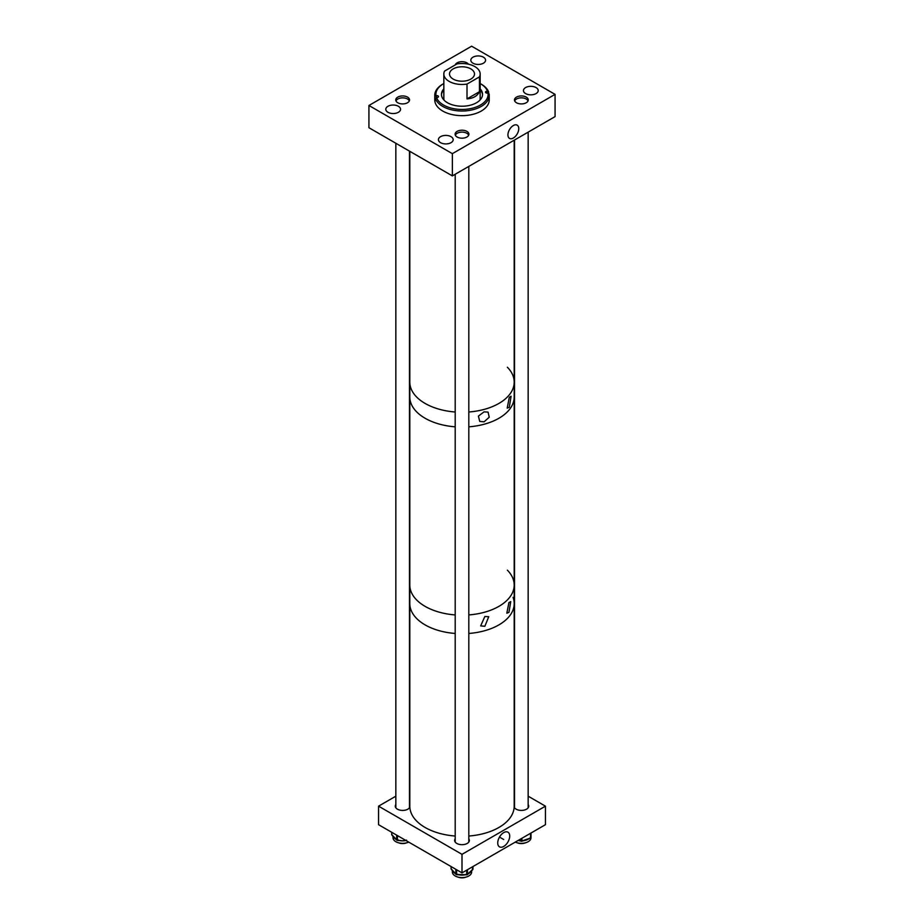 <?xml version="1.0" encoding="UTF-8"?>
<svg xmlns="http://www.w3.org/2000/svg" width="924" height="924" viewBox="0 0 924 924"><rect width="100%" height="100%" fill="white"/><g stroke="black" fill="none" stroke-linecap="round" stroke-linejoin="round"><path stroke-width="1.39" d="M513.351 138.023A7.658 4.424 120 0 0 518.387 131.15A7.658 4.424 120 0 0 517.024 125.075A7.658 4.424 120 0 0 513.351 125.525A7.658 4.424 120 0 0 508.385 132.144A7.658 4.424 120 0 0 509.378 138.323A7.658 4.424 120 0 0 513.351 138.023M451.016 136.66A7.369 4.25 0 0 0 442.977 135.736A7.369 4.25 0 0 0 438.426 139.674A7.369 4.25 0 0 0 440.586 142.677A7.369 4.25 0 0 0 448.625 143.601A7.369 4.25 0 0 0 453.176 139.674A7.369 4.25 0 0 0 451.016 136.66M398.383 106.272A7.369 4.25 0 0 0 390.344 105.359A7.369 4.25 0 0 0 385.793 109.286A7.369 4.25 0 0 0 387.953 112.289A7.369 4.25 0 0 0 395.992 113.213A7.369 4.25 0 0 0 400.542 109.286A7.369 4.25 0 0 0 398.383 106.272M526.23 97.112A6.895 3.985 0 0 0 518.711 96.258A6.895 3.985 0 0 0 514.46 99.931A6.895 3.985 0 0 0 516.47 102.749A6.895 3.985 0 0 0 523.989 103.615A6.895 3.985 0 0 0 528.251 99.931A6.895 3.985 0 0 0 526.23 97.112M536.047 87.572A7.369 4.25 0 0 0 528.008 86.648A7.369 4.25 0 0 0 523.458 90.575A7.369 4.25 0 0 0 525.617 93.59A7.369 4.25 0 0 0 533.656 94.514A7.369 4.25 0 0 0 538.207 90.575A7.369 4.25 0 0 0 536.047 87.572M468.399 64.183A6.895 3.985 0 0 0 466.874 62.844A6.895 3.985 0 0 0 459.944 61.862A6.895 3.985 0 0 0 455.209 64.946M483.414 57.184A7.369 4.25 0 0 0 475.375 56.26A7.369 4.25 0 0 0 470.824 60.187A7.369 4.25 0 0 0 472.984 63.202A7.369 4.25 0 0 0 481.023 64.126A7.369 4.25 0 0 0 485.574 60.187A7.369 4.25 0 0 0 483.414 57.184M407.53 97.112A6.895 3.985 0 0 0 400.011 96.246A6.895 3.985 0 0 0 395.749 99.931A6.895 3.985 0 0 0 397.77 102.749A6.895 3.985 0 0 0 405.289 103.615A6.895 3.985 0 0 0 409.54 99.931A6.895 3.985 0 0 0 407.53 97.112M466.886 131.381A6.895 3.985 0 0 0 459.367 130.515A6.895 3.985 0 0 0 455.105 134.199A6.895 3.985 0 0 0 457.126 137.018A6.895 3.985 0 0 0 464.645 137.884A6.895 3.985 0 0 0 468.907 134.199A6.895 3.985 0 0 0 466.886 131.381M452.367 175.895L452.367 153.661L368.93 105.486L471.633 46.2L555.07 94.375L555.07 116.609L452.367 175.895L368.93 127.72L368.93 105.486M452.367 153.661L555.07 94.375M442.146 92.261A22.615 13.063 180 0 1 443.843 90.737M441.487 94.837A20.536 11.85 180 0 1 443.843 89.755M480.157 88.831A20.536 11.85 180 0 1 482.536 94.375A20.536 11.85 180 0 1 465.095 106.087A20.536 11.85 180 0 1 441.464 94.375A20.536 11.85 180 0 1 443.843 88.831M444.063 100.139A18.157 10.476 180 0 1 443.843 98.522L443.843 73.989A18.157 10.476 0 0 0 449.168 81.404A18.157 10.476 0 0 0 467.013 84.061L479.452 76.888A18.157 10.476 0 0 0 480.157 73.989A18.157 10.476 0 0 0 474.832 66.586A18.157 10.476 0 0 0 456.987 63.918L444.548 71.09A18.157 10.476 0 0 0 443.843 73.989M486.971 93.128L486.971 91.176A1.709 0.982 0 0 0 485.527 92.146A1.709 0.982 0 0 0 487.491 93.128L488.011 93.081A26.103 15.073 180 0 1 465.939 109.275A26.103 15.073 180 0 1 436.509 97.621L437.029 97.574A1.709 0.982 0 0 0 438.473 96.604A1.709 0.982 0 0 0 436.509 95.622L435.989 95.669A26.103 15.073 180 0 1 443.543 83.714A26.103 15.073 180 0 1 443.843 83.541M435.989 95.669L434.881 96.685A27.235 15.72 180 0 1 434.765 95.288A27.235 15.72 180 0 1 442.746 84.176L443.543 83.714M488.011 93.081L489.119 93.901A27.235 15.72 180 0 1 489.235 95.288A27.235 15.72 180 0 1 466.112 110.834A27.235 15.72 180 0 1 435.389 98.637L435.389 100.531A27.235 15.72 180 0 1 434.881 98.591L434.881 96.685M489.235 95.288L489.235 99.931A27.235 15.72 180 0 1 466.112 115.477A27.235 15.72 180 0 1 434.765 99.931L434.765 95.288M480.157 83.541A26.103 15.073 180 0 1 480.457 83.714L481.254 84.176A27.235 15.72 180 0 1 488.611 91.95L488.611 93.52M436.509 95.622L436.509 97.621L435.389 98.637M486.971 91.176L488.611 91.95M480.457 83.714A26.103 15.073 180 0 1 487.491 91.13M480.157 73.989L480.157 98.522A18.157 10.476 180 0 1 479.937 100.139M480.157 90.737A22.615 13.063 180 0 1 481.854 92.261M480.157 89.755A20.536 11.85 180 0 1 482.513 94.837M434.881 98.591L435.504 98.533M470.824 68.896A12.486 7.207 0 0 0 457.218 67.337A12.486 7.207 0 0 0 449.514 73.989A12.486 7.207 0 0 0 453.176 79.083A12.486 7.207 0 0 0 466.782 80.654A12.486 7.207 0 0 0 474.486 73.989A12.486 7.207 0 0 0 470.824 68.896M467.013 84.061L467.013 98.891C473.284 98.371 477.419 95.98 479.452 91.707L479.452 76.888M467.013 98.891L479.452 91.707M484.061 421.841L489.223 417.232L488.08 412.104L484.061 411.85L478.401 416.123L479.729 421.413L484.061 421.841M509.297 407.276L511.088 396.246L509.297 397.285L507.207 408.131L509.297 407.276M425.098 418.26A52.194 30.134 0 0 0 455.197 426.83A52.194 30.134 0 0 1 414.195 409.032A52.194 30.134 0 0 1 409.806 396.95A52.194 30.134 0 0 0 425.098 418.26M507.38 570.177A52.194 30.134 0 0 1 514.194 585.054A52.194 30.134 0 0 1 468.815 614.922A52.194 30.134 0 0 0 514.194 585.054L514.194 396.95A52.194 30.134 0 0 1 468.815 426.83A52.194 30.134 0 0 0 514.194 396.95L514.194 382.132A52.194 30.134 0 0 0 507.38 367.244M425.098 403.43A52.194 30.134 0 0 0 455.197 412A52.194 30.134 0 0 1 410.221 385.897A52.194 30.134 0 0 1 409.806 382.132A52.194 30.134 0 0 0 425.098 403.43M468.815 412A52.194 30.134 0 0 0 514.194 382.132A52.194 30.134 0 0 1 468.815 412M484.846 626.287L488.738 616.724L484.846 616.504L480.665 625.906L484.846 626.287M508.928 612.381L510.741 601.616L508.928 602.598L506.826 613.201L508.928 612.381M425.098 606.363A52.194 30.134 0 0 0 455.197 614.934A52.194 30.134 0 0 1 414.195 597.135A52.194 30.134 0 0 1 409.806 585.054A52.194 30.134 0 0 0 425.098 606.363M425.098 624.89A52.194 30.134 0 0 0 455.197 633.46A52.194 30.134 0 0 1 410.937 609.805A52.194 30.134 0 0 1 409.806 603.58A52.194 30.134 0 0 0 425.098 624.89M514.194 585.054L514.194 603.58A52.194 30.134 0 0 1 468.815 633.46A52.194 30.134 0 0 0 514.194 603.58A52.194 30.134 0 0 0 513.063 597.354M503.719 846.43A8.466 4.886 120 0 0 509.297 838.784A8.466 4.886 120 0 0 507.75 832.074A8.466 4.886 120 0 0 503.719 832.605A8.466 4.886 120 0 0 498.244 839.881A8.466 4.886 120 0 0 499.295 846.731A8.466 4.886 120 0 0 503.719 846.43M455.197 838.796A7.369 4.25 0 0 0 454.631 840.436A7.369 4.25 0 0 0 456.791 843.439A7.369 4.25 0 0 0 464.83 844.363A7.369 4.25 0 0 0 469.369 840.436A7.369 4.25 0 0 0 468.815 838.796M514.541 804.538A7.369 4.25 0 0 0 514.194 805.162M514.171 807.114A7.369 4.25 0 0 0 516.146 809.17A7.369 4.25 0 0 0 524.174 810.094A7.369 4.25 0 0 0 528.724 806.167A7.369 4.25 0 0 0 528.158 804.538M395.842 804.527A7.369 4.25 0 0 0 395.276 806.167A7.369 4.25 0 0 0 397.436 809.17A7.369 4.25 0 0 0 404.689 810.256A7.369 4.25 0 0 0 409.829 807.102M545.437 806.167L462 854.342L462 872.868L545.437 824.693L545.437 806.167L528.158 796.188M409.806 805.151A7.369 4.25 0 0 0 409.459 804.527M462 854.342L378.563 806.167L395.842 796.188M462 872.868L378.563 824.693L378.563 806.167M392.7 835.7A0.912 0.647 -43.7 0 1 392.25 835.169L396.2 839.292A0.912 0.647 136.3 0 0 396.338 839.673L396.338 839.673A0.912 0.647 136.3 0 0 396.662 839.824L396.662 835.134M405.948 840.505A9.621 5.556 180 0 1 405.197 840.644A9.621 5.556 180 0 1 402.46 840.84A9.621 5.556 180 0 1 399.769 840.586A9.621 5.556 180 0 1 398.406 840.274L402.46 840.84L406.537 840.147M408.708 842.099A9.621 5.556 180 0 1 398.51 842.792A9.621 5.556 180 0 1 393.023 837.779A9.621 5.556 180 0 1 393.023 837.675M396.211 839.419A9.621 5.556 180 0 1 395.553 839.038A9.621 5.556 180 0 1 394.225 837.976A9.621 5.556 180 0 1 393.636 837.236A9.621 5.556 180 0 1 393.231 836.439M393.636 837.236L391.926 835.065A0.912 0.647 -43.7 0 1 391.788 834.695L392.25 835.169M518.537 840.216L520.582 840.828M522.233 840.828L529.279 838.449A9.621 5.556 180 0 1 528.089 839.258A9.621 5.556 180 0 1 526.218 840.089A9.621 5.556 180 0 1 523.654 840.69A9.621 5.556 180 0 1 522.649 840.794M530.977 837.652L530.977 837.779A9.621 5.556 180 0 1 525.49 842.792A9.621 5.556 180 0 1 515.292 842.099M520.177 840.805A9.621 5.556 180 0 1 519.161 840.701A9.621 5.556 180 0 1 518.041 840.505M523.654 840.69L521.702 841.221L522.695 840.54M471.621 870.743L471.621 872.048A9.621 5.556 180 0 1 466.655 876.911A9.621 5.556 180 0 1 456.883 876.749A9.621 5.556 180 0 1 452.379 872.048L452.379 870.558M455.417 873.607A9.621 5.556 180 0 1 454.77 873.226A9.621 5.556 180 0 1 453.499 872.152A9.621 5.556 180 0 1 452.945 871.436A9.621 5.556 180 0 1 452.575 870.662M452.021 869.854A0.912 0.658 -42.5 0 1 451.593 869.334L455.405 873.492A0.912 0.658 137.5 0 0 455.532 873.861L455.532 873.861A0.912 0.658 137.5 0 0 455.844 874.023M465.719 874.681A9.621 5.556 180 0 1 464.379 874.936A9.621 5.556 180 0 1 461.642 875.109A9.621 5.556 180 0 1 458.962 874.832A9.621 5.556 180 0 1 457.599 874.497L465.754 874.67M467.475 874.277A0.912 0.624 -132.6 0 0 467.983 873.769L472.326 869.773A0.912 0.624 47.4 0 1 472.164 870.165L472.164 870.165A0.912 0.624 47.4 0 1 471.829 870.293M471.356 870.858A9.621 5.556 180 0 1 470.859 871.725A9.621 5.556 180 0 1 470.154 872.51A9.621 5.556 180 0 1 468.653 873.573A9.621 5.556 180 0 1 467.96 873.919M452.945 871.436L451.282 869.207A0.912 0.658 -42.5 0 1 451.143 868.849L451.593 869.334M458.962 874.832L456.629 874.647L457.565 874.277M468.653 873.573L467.325 874.624A0.912 0.624 -132.6 0 0 467.475 874.231L467.983 873.769M409.806 151.328L409.806 806.167A52.194 30.134 0 0 0 410.937 812.392A52.194 30.134 0 0 0 455.197 836.035M468.815 836.035A52.194 30.134 0 0 0 514.194 806.167L514.194 603.58M468.664 135.239A6.803 3.927 0 0 0 462.866 132.155A6.803 3.927 0 0 0 455.347 135.239M458.131 877.13A6.803 3.927 0 0 0 461.145 877.8A6.803 3.927 0 0 0 465.881 877.13M528.008 100.97A6.803 3.927 0 0 0 526.172 99.007A6.803 3.927 0 0 0 519.427 98.013A6.803 3.927 0 0 0 514.691 100.97M517.475 842.873A6.803 3.927 0 0 0 525.225 842.873M409.309 100.97A6.803 3.927 0 0 0 405.521 98.221A6.803 3.927 0 0 0 395.992 100.97M398.775 842.861A6.803 3.927 0 0 0 399.78 843.196A6.803 3.927 0 0 0 406.525 842.861M391.684 832.27L391.788 834.695L391.788 832.328M396.2 839.292L398.383 840.055M397.436 835.585L397.447 840.263A0.912 0.647 -43.7 0 1 396.662 839.777M392.25 835.215A0.912 0.647 -43.7 0 1 391.926 835.065A0.912 0.912 0 0 1 391.684 834.441M520.143 840.54L520.963 840.817L520.963 838.819M529.729 838.16L530.561 837.883L530.561 833.286M521.875 838.299L521.875 840.817L521.124 841.221A0.912 0.912 0 0 0 521.702 841.221L519.161 840.701M531 837.421L531 833.021L530.388 838.287A0.912 0.912 0 0 0 531 837.421A0.912 0.739 179.4 0 1 530.538 838.068M530.099 838.172L528.089 839.258M455.405 873.492L456.618 874.254L456.618 869.761M456.618 874.485A0.912 0.658 -42.5 0 1 455.844 873.977L455.844 869.311M451.143 866.596L451.039 868.595A0.912 0.912 0 0 0 451.282 869.207A0.912 0.658 -42.5 0 0 451.593 869.369M465.719 874.451L466.666 874.474L466.666 870.165M472.326 869.773L472.822 866.62M467.475 869.703L467.475 874.231L466.689 874.855A0.912 0.912 0 0 0 467.325 874.624A0.912 0.624 -132.6 0 1 466.701 874.693L464.379 874.936M451.143 868.352L451.039 866.539M472.314 869.831A0.912 0.624 -132.6 0 0 472.822 869.311L472.857 868.791M456.652 874.474L456.629 874.647A0.912 0.912 0 0 1 455.982 874.347L454.77 873.226M503.719 839.512L499.491 837.075L503.719 839.512M393.023 837.779L393.023 836.336M399.769 840.586L397.436 840.424A0.912 0.912 0 0 1 396.8 840.147L395.553 839.038M405.197 840.644L406.548 840.528M472.961 866.539L472.961 869.034A0.912 0.912 0 0 1 472.672 869.703L470.859 871.725M514.194 140.205L514.194 382.132M455.197 174.266L455.197 842.064M468.815 166.412L468.815 842.064M514.541 139.998L514.541 807.795M528.158 132.144L528.158 807.795M409.459 151.12L409.459 807.795M395.842 143.255L395.842 807.795"/></g></svg>

